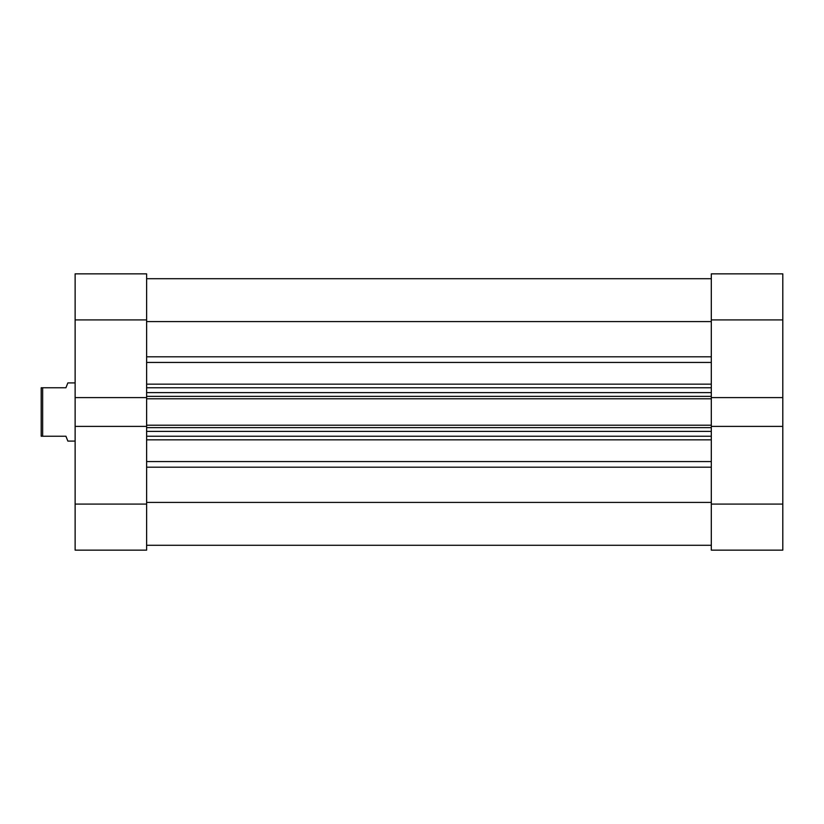 <?xml version="1.0" encoding="UTF-8"?>
<svg xmlns="http://www.w3.org/2000/svg" width="824" height="824" viewBox="0 0 824 824"><rect width="100%" height="100%" fill="white"/><g stroke="black" fill="none" stroke-linecap="round" stroke-linejoin="round"><path stroke-width="1.24" d="M146.62 278.708L711.308 278.708L146.62 278.708M146.62 504.092L146.62 550.144L75.128 550.144L75.128 504.092L146.62 504.092L146.62 425.205L711.308 425.205L711.308 426.399L782.8 426.399L782.8 319.908L711.308 319.908L711.308 273.856L782.8 273.856L782.8 319.908M782.8 397.601L711.308 397.601L711.308 398.795L146.62 398.795L146.62 425.205M146.62 398.795L146.62 319.908L75.128 319.908L75.128 273.856L146.62 273.856L146.62 319.908M711.308 398.795L711.308 425.205M146.62 502.413L711.308 502.413M146.62 321.587L711.308 321.587M711.308 436.236L146.62 436.236M146.62 387.764L711.308 387.764M146.62 545.292L711.308 545.292M75.128 382.913L67.856 382.913L65.92 387.764L42.652 387.764L42.652 436.236L65.92 436.236L67.856 441.087L75.128 441.087M42.652 436.236L41.2 436.236L41.2 387.764L42.652 387.764M711.308 504.092L782.8 504.092L782.8 550.144L711.308 550.144L711.308 426.399M711.308 397.601L711.308 319.908M782.8 504.092L782.8 426.399M75.128 319.908L75.128 504.092M146.62 426.399L75.128 426.399M75.128 397.601L146.62 397.601M146.62 461.564L711.308 461.564M711.308 439.841L146.62 439.841M711.308 467.198L146.62 467.198M146.62 384.159L711.308 384.159M711.308 362.436L146.62 362.436M146.62 356.802L711.308 356.802M711.308 427.635L146.62 427.635M146.62 431.385L711.308 431.385M146.62 396.365L711.308 396.365M711.308 392.615L146.62 392.615"/></g></svg>
